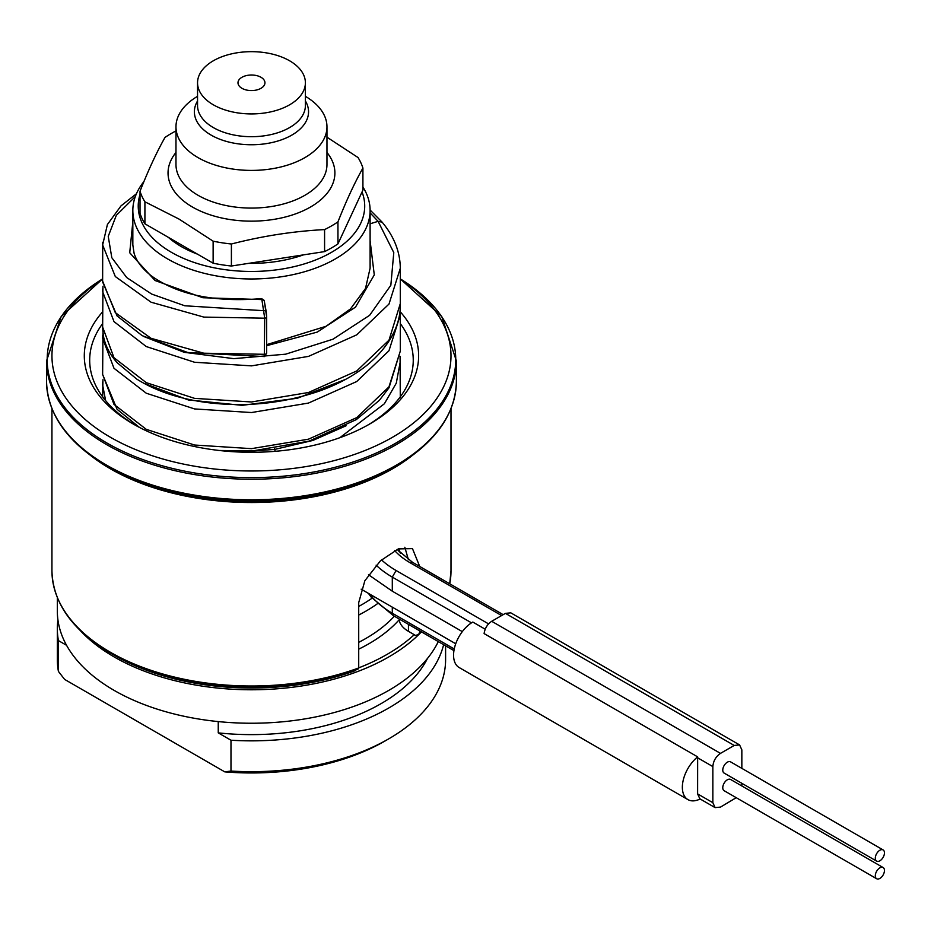 <?xml version="1.0" encoding="UTF-8"?>
<svg xmlns="http://www.w3.org/2000/svg" width="931" height="931" viewBox="0 0 931 931"><rect width="100%" height="100%" fill="white"/><g stroke="black" fill="none" stroke-linecap="round" stroke-linejoin="round"><path stroke-width="1.4" d="M362.915 187.015A118.633 68.498 180 0 1 370.107 210.487A118.633 68.498 180 0 1 296.873 273.761A118.633 68.498 180 0 1 167.58 258.911A118.633 68.498 180 0 1 132.83 210.487A118.633 68.498 180 0 1 143.944 181.545M132.83 210.487L132.83 244.981L134.076 253.209C136.426 261.215 142.292 268.85 151.648 276.088C178.415 294.999 215.108 302.505 261.727 298.607L264.707 318.193L264.311 355.595M370.107 268.268L370.107 210.487M376.112 565.152A107.856 62.272 0 0 0 392.3 577.104L392.3 591.197L462.311 631.625M392.3 591.197L368.501 574.73M741.844 768.354L741.844 749.851L739.598 744.928L510.805 612.842L505.428 613.366L491.696 621.291C487.413 624.177 484.888 628.274 484.108 633.592L697.645 756.868A26.964 15.571 120 0 0 683.168 780.446A26.964 15.571 120 0 0 687.939 799.624L459.146 667.527A26.964 15.571 -60 0 1 455.05 645.811A26.964 15.571 -60 0 1 472.808 622.059L485.202 629.216M102.724 242.235L102.631 281.104L115.304 312.641L151.055 338.302L203.842 353.21L264.707 354.304A2.153 1.245 180 0 0 266.662 353.07L264.59 356.573L187.701 352.5L142.21 335.672L117.073 315.935L102.643 282M102.631 244.934L115.304 276.542L151.055 302.203L203.842 317.099L264.707 318.193A2.153 1.245 180 0 0 266.662 316.971L266.662 353.058A2.153 1.245 180 0 0 266.65 352.93L266.65 317.087M687.939 799.624A26.964 15.571 120 0 0 700.135 798.973M739.598 744.928L734.21 745.452L720.489 753.377C715.858 756.577 713.309 760.976 712.855 766.585L712.855 802.685L715.101 807.619L720.489 807.096L736.235 797.681M697.645 756.868L697.61 793.887L699.844 798.81L715.101 807.619M741.844 785.973L741.844 783.308M883.112 867.529L730.579 779.468A6.47 3.736 120 0 0 725.598 781.202A6.47 3.736 120 0 0 722.77 787.719A6.47 3.736 120 0 0 724.109 790.687L876.641 878.736A6.47 3.736 120 0 0 881.622 877.014A6.47 3.736 120 0 0 884.45 870.497A6.47 3.736 120 0 0 883.112 867.529A6.47 3.736 120 0 0 878.119 869.263A6.47 3.736 120 0 0 875.303 875.78A6.47 3.736 120 0 0 876.641 878.736M883.112 849.922L730.579 761.861A6.47 3.736 120 0 0 725.598 763.595A6.47 3.736 120 0 0 722.77 770.112A6.47 3.736 120 0 0 724.109 773.067L876.641 861.128A6.47 3.736 120 0 0 881.622 859.394A6.47 3.736 120 0 0 884.45 852.889A6.47 3.736 120 0 0 883.112 849.922A6.47 3.736 120 0 0 878.119 851.656A6.47 3.736 120 0 0 875.303 858.173A6.47 3.736 120 0 0 876.641 861.128M372.039 598.214A156.385 90.284 180 0 1 358.714 606.43M135.193 425.13A161.773 93.403 180 0 1 89.69 360.181A161.773 93.403 180 0 1 102.643 323.569M400.307 323.581A161.773 93.403 180 0 1 413.248 360.181A161.773 93.403 180 0 1 367.745 425.13M377.299 603.823A161.773 93.403 180 0 1 358.714 615.042M399.597 621.431L399.224 619.034M399.76 622.245A32.352 18.678 -0 0 0 408.441 631.334L414.248 634.698A191.972 110.836 180 0 1 358.714 667.864M404.834 547.242L408.418 559.74M419.718 566.467L412.468 548.627L398.317 548.906L380.453 560.811L364.847 580.758L358.714 602.625L358.714 667.946L354.804 670.82A194.137 112.081 180 0 1 114.199 655.191L110.824 653.248A198.897 114.827 180 0 1 60.992 605.115M414.248 634.698L415.82 635.594L419.264 633.708L419.718 630.869M419.264 633.708L419.718 632.719A199.525 115.2 0 0 0 420.963 631.579M421.44 631.858A194.137 112.081 180 0 1 114.199 656.949A194.137 112.081 180 0 1 80.229 630.496M445.6 645.811L445.6 659.59A194.137 112.081 180 0 1 388.739 738.842A194.137 112.081 180 0 1 230.981 771.054L230.981 740.226A194.137 112.081 0 0 0 443.633 644.671M58.42 640.598L58.42 671.426A194.137 112.081 180 0 1 57.338 659.59L57.338 628.774A194.137 112.081 0 0 0 58.42 640.598L66.555 645.299M57.931 619.965A194.137 112.081 0 0 0 57.338 628.774M57.338 597.69L57.338 611.155A194.137 112.081 0 0 0 114.199 690.418A194.137 112.081 0 0 0 438.303 641.599M427.445 658.496A183.349 105.855 180 0 1 218.25 732.872L230.981 740.226M218.25 721.595L218.25 732.872M58.42 671.426L64.623 679.409L224.778 771.869L230.981 771.054M388.739 738.842L384.934 741.053A188.737 108.974 180 0 1 224.778 771.869M261.006 77.285A13.476 7.785 180 0 1 264.497 80.788A13.476 7.785 180 0 1 258.201 89.539A13.476 7.785 180 0 1 241.932 88.294A13.476 7.785 180 0 1 238.441 80.788A13.476 7.785 180 0 1 247.972 75.283A13.476 7.785 180 0 1 261.006 77.285M197.547 82.789A53.928 31.13 180 0 0 213.339 104.807A53.928 31.13 0 0 0 272.108 111.557A53.928 31.13 0 0 0 305.391 82.789A53.928 31.13 0 0 0 289.599 60.783A53.928 31.13 180 0 0 230.83 54.033A53.928 31.13 180 0 0 197.547 82.789L197.547 105.564A53.928 31.13 0 0 0 213.339 127.582A53.928 31.13 0 0 0 272.108 134.332A53.928 31.13 0 0 0 305.391 105.564L305.391 82.789M197.547 96.324A75.492 43.582 180 0 0 175.971 126.825A75.492 43.582 180 0 0 198.082 157.642A75.492 43.582 0 0 0 280.359 167.091A75.492 43.582 0 0 0 326.967 126.825A75.492 43.582 0 0 0 305.391 96.324M326.967 137.194L358.028 157.525A113.245 65.379 0 0 1 362.915 168.069C354.595 182.813 346.274 200.747 337.953 221.869A113.245 65.379 0 0 1 324.582 229.596C293.509 231.202 262.449 236.009 231.4 244.003A113.245 65.379 0 0 1 213.129 241.176L179.02 219.076L144.91 201.794A113.245 65.379 180 0 1 140.022 191.251C148.343 170.117 156.664 152.184 164.985 137.451A113.245 65.379 180 0 1 175.971 130.934M140.022 191.251L140.022 213.269A113.245 65.379 180 0 0 144.91 223.812L144.91 201.794M213.129 241.176L213.129 263.194L144.91 223.812M213.129 263.194A113.245 65.379 0 0 0 231.4 266.022L231.4 244.003M324.582 229.596L324.582 251.603A113.245 65.379 0 0 0 337.953 243.887L362.915 190.087L362.915 168.069M337.953 221.869L337.953 243.887M324.582 251.603L231.4 266.022M197.372 254.105A99.221 57.28 180 0 1 181.312 246.587A99.221 57.28 180 0 1 168.29 237.312M303.436 254.873A99.221 57.28 180 0 1 248.717 263.345M362.043 191.972A113.245 65.379 180 0 1 305.903 263.415A113.245 65.379 180 0 1 171.397 252.313A113.245 65.379 180 0 1 140.022 194.498M447.101 416.692A204.285 117.946 180 0 1 395.919 466.117C435.301 442.772 455.457 414.551 456.388 381.477A204.913 118.307 180 0 1 329.888 490.777A204.913 118.307 180 0 1 106.565 465.128A204.913 118.307 180 0 1 46.55 381.477C47.481 414.551 67.637 442.772 107.018 466.117L109.939 467.804A200.153 115.56 0 0 0 109.939 467.804A200.153 115.56 0 0 0 392.998 467.804L395.919 466.117A204.285 117.946 180 0 1 107.018 466.117L107.018 466.117A204.285 117.946 180 0 1 55.837 416.692M400.295 279.056A199.525 115.2 180 0 1 388.506 439.513A199.525 115.2 180 0 1 110.382 437.244A199.525 115.2 180 0 1 102.631 279.067M400.214 311.745A167.173 96.51 180 0 1 369.677 424.024A167.173 96.51 180 0 1 133.261 424.024L133.261 424.024A167.173 96.51 180 0 1 102.643 311.827M239.069 452.035L274.75 449.394L275.157 451.326M274.552 448.684L274.75 449.394L312.781 440.468L346.076 425.781M381.489 559.857A102.457 59.153 0 0 0 396.106 570.505L392.3 577.104L471.517 622.851M392.3 607.14L392.3 613.215L454.247 648.977M369.735 594.118A107.856 62.272 0 0 0 392.3 613.215L393.417 615.682L371.015 596.946L368.408 593.35M396.106 570.505L488.554 623.875M394.674 550.558A83.045 47.947 0 0 0 409.838 562.58L501.611 615.566M102.759 381.791L102.631 384.969L105.622 400.609M339.815 437.721L384.363 403.775L396.28 383.188L400.307 361.519L400.155 357.516M102.736 335.3L102.631 338.349L114.001 368.292L146.283 393.231L194.567 408.93L251.498 412.538L308.44 403.076L356.701 381.547L388.96 350.766L400.307 314.981L400.074 309.651M144.026 383.363L188.33 399.958L242.153 405.334L297.385 398.247L345.692 379.324M266.662 345.692L317.227 332.099L355.491 307.149L374.285 274.901L370.107 240.792M132.83 221.846L129.723 252.767L155.023 280.51L202.842 297.734L262.007 299.584A2.153 1.757 169.8 0 1 264.288 300.922L261.727 298.607M266.324 312.327L264.311 301.202A2.153 1.757 169.8 0 0 264.288 300.922L266.662 316.959A2.153 1.245 180 0 0 266.65 316.831L266.324 312.327A2.153 1.757 169.8 0 0 264.043 310.71L184.78 305.775L151.695 294.08L126.697 277.554L111.813 257.724L108.24 236.358L116.294 215.364L135.286 196.616M102.957 333.054L102.631 374.448L114.001 404.403L146.283 429.342L194.567 445.03L251.498 448.649L308.44 439.188L356.701 417.647L388.96 386.865L400.307 351.08L400.307 314.981M102.643 327.084L113.989 357.713L146.283 382.664L194.579 398.363L251.545 401.971L308.498 392.498L356.759 370.945L389.007 340.141L400.295 303.611M102.724 288.796L102.631 291.647L113.989 321.614L146.283 346.565L194.579 362.264L251.545 365.871L308.498 356.387L356.759 334.834L389.007 304.03L400.307 268.221L400.249 265.661M143.572 336.428L184.268 352.325L233.786 358.644L285.608 354.187L332.961 339.21L369.642 315.295L390.845 285.235L393.79 252.604L378.102 221.334L382.141 222.172L370.107 210.057M370.107 223.789L378.102 221.334L370.107 212.885M503.182 614.658L412.526 562.312L409.838 562.58M697.61 757.776L712.855 766.585M491.696 621.291L720.489 753.377M697.61 793.887L712.855 802.685M505.428 613.366L734.21 745.452M358.714 642.343A161.773 93.403 0 0 0 394.348 616.217M408.441 624.352L408.441 631.334M400.411 553.2A32.352 18.678 180 0 1 399.003 548.65L398.968 551.676M358.714 649.163A166.09 95.893 0 0 0 399.283 619.662M451 570.808L449.743 583.807A199.525 115.2 0 0 0 451 570.808L451 408.709M89.423 454.537A199.525 115.2 0 0 0 110.382 468.793A199.525 115.2 0 0 0 413.515 454.537M358.26 668.923A198.897 114.827 180 0 1 110.824 653.248C72.478 630.52 52.846 603.032 51.938 570.808A199.525 115.2 0 0 0 110.382 652.259A199.525 115.2 0 0 0 358.714 667.946M197.547 100.979A57.082 32.957 0 0 0 211.104 135.1A57.082 32.957 0 0 0 281.779 139.72A57.082 32.957 0 0 0 305.391 100.979M326.967 126.825L326.967 164.496A75.492 43.582 0 0 1 280.359 204.762A75.492 43.582 0 0 1 198.082 195.312A75.492 43.582 180 0 1 175.971 164.496L175.971 126.825M175.971 152.486A83.429 48.168 180 0 0 192.473 207.043A83.429 48.168 0 0 0 299.433 212.396A83.429 48.168 0 0 0 326.967 152.486M46.55 360.914A204.913 118.307 0 0 0 106.565 444.576A204.913 118.307 0 0 0 329.888 470.225A204.913 118.307 0 0 0 456.388 360.914L441.783 316.621L400.295 278.881A204.285 117.946 0 0 1 393.685 444.343A204.285 117.946 0 0 1 107.018 443.075A204.285 117.946 0 0 1 102.631 278.881L61.143 316.633L46.55 360.914L46.55 381.477M361.147 589.16L455.725 643.763M453.944 650.618L393.417 615.682M102.945 379.708L102.643 396.804M400.283 397.618L400.074 356.364M266.662 344.668L326.013 326.304L350.487 308.917L365.499 288.482L370.096 268.233M382.141 222.172C394.081 236.462 400.132 251.812 400.295 268.221L400.295 304.332C400.819 321.242 392.673 344.47 365.79 366.174C352.919 376.229 337.616 384.468 319.892 390.88C283.431 403.519 245.703 407.394 206.694 402.518C178.822 398.712 155.477 390.88 136.659 379.033L117.015 362.566C109.59 354.129 105.017 345.052 103.283 335.323L102.643 327.759L102.945 286.364M102.631 374.448L117.062 409.279L139.464 427.434M219.169 450.476L253.267 450.825L309.034 441.131L356.375 419.578L379.301 400.388L389.018 387.773L400.307 351.08M136.403 193.788L121.018 205.867L107.402 224.534L102.631 245.004M412.526 562.312L397.072 549.43M399.201 619.022L399.643 621.85M421.347 631.8L419.427 633.592M51.938 570.808L51.938 408.709M109.928 467.804L107.018 466.117M456.388 381.477L456.388 360.914"/></g></svg>
